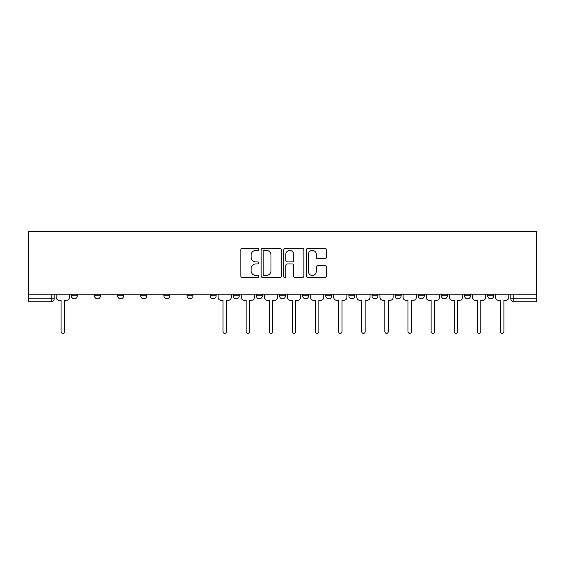 <?xml version="1.0" encoding="UTF-8"?>
<svg xmlns="http://www.w3.org/2000/svg" width="565" height="565" viewBox="0 0 565 565"><rect width="100%" height="100%" fill="white"/><g stroke="black" fill="none" stroke-linecap="round" stroke-linejoin="round"><path stroke-width="0.85" d="M258.777 249.398A1.017 1.017 0 0 0 257.76 248.381L242.3 248.381A1.455 1.455 0 0 0 240.845 249.836L240.845 276.031A1.455 1.455 0 0 0 242.3 277.486L257.76 277.486A1.017 1.017 0 0 0 258.777 276.462A1.017 1.017 0 0 0 257.76 275.445L255.761 275.445A4.654 4.654 0 0 1 251.107 270.79L251.107 268.608A4.654 4.654 0 0 1 255.761 263.947L257.76 263.947A1.017 1.017 0 0 0 258.777 262.93A1.017 1.017 0 0 0 257.76 261.913L255.761 261.913A4.654 4.654 0 0 1 251.107 257.259L251.107 255.076A4.654 4.654 0 0 1 255.761 250.415L257.76 250.415A1.017 1.017 0 0 0 258.777 249.398M464.55 294.21L464.55 295.841L470.483 295.841A2.966 2.966 0 0 1 467.516 298.807A2.966 2.966 0 0 1 464.55 295.841L464.55 294.21M441.427 294.21L441.427 295.841L447.353 295.841A2.966 2.966 0 0 1 444.387 298.807A2.966 2.966 0 0 1 441.427 295.841L441.427 294.21M302.663 294.21L302.663 295.841L308.589 295.841A2.966 2.966 0 0 1 305.63 298.807A2.966 2.966 0 0 1 302.663 295.841L302.663 294.21M279.534 294.21L279.534 295.841L285.466 295.841A2.966 2.966 0 0 1 282.5 298.807A2.966 2.966 0 0 1 279.534 295.841L279.534 294.21M163.899 295.841L163.899 294.21L163.899 295.841A2.966 2.966 0 0 0 166.866 298.807A2.966 2.966 0 0 1 163.899 295.841L169.832 295.841A2.966 2.966 0 0 1 166.866 298.807M140.77 294.21L140.77 295.841L146.702 295.841A2.966 2.966 0 0 1 143.736 298.807A2.966 2.966 0 0 1 140.77 295.841L140.77 294.21M117.647 294.21L117.647 295.841L123.573 295.841A2.966 2.966 0 0 1 120.613 298.807A2.966 2.966 0 0 1 117.647 295.841L117.647 294.21M94.517 295.841L94.517 294.21L94.517 295.841A2.966 2.966 0 0 0 97.484 298.807A2.966 2.966 0 0 1 94.517 295.841L100.45 295.841A2.966 2.966 0 0 1 97.484 298.807A2.966 2.966 0 0 0 100.45 295.841A2.966 2.966 0 0 1 97.484 298.807M71.388 295.841L71.388 294.21L71.388 295.841A2.966 2.966 0 0 0 74.354 298.807A2.966 2.966 0 0 1 71.388 295.841L77.32 295.841A2.966 2.966 0 0 1 74.354 298.807A2.966 2.966 0 0 0 77.32 295.841A2.966 2.966 0 0 1 74.354 298.807M325.03 258.636A1.455 1.455 0 0 0 326.485 257.181L326.485 249.836A1.455 1.455 0 0 0 325.03 248.381L307.854 248.381A1.455 1.455 0 0 0 306.399 249.836L306.399 276.031A1.455 1.455 0 0 0 307.854 277.486L325.03 277.486A1.455 1.455 0 0 0 326.485 276.031L326.485 267.153A1.455 1.455 0 0 0 325.03 265.698L317.678 265.698A1.455 1.455 0 0 0 316.223 267.153L316.223 271.553A3.891 3.891 0 0 1 312.332 275.445A3.891 3.891 0 0 1 308.441 271.553L308.441 254.306A3.891 3.891 0 0 1 312.332 250.415A3.891 3.891 0 0 1 316.223 254.306L316.223 257.181A1.455 1.455 0 0 0 317.678 258.636L325.03 258.636M536.75 294.21L28.25 294.21L28.25 231.65L536.75 231.65L536.75 301.774L513.769 301.774A2.966 2.966 0 0 1 510.809 298.807L536.75 298.807M281.229 249.836A1.455 1.455 0 0 0 279.774 248.381L262.598 248.381A1.455 1.455 0 0 0 261.143 249.836L261.143 276.031A1.455 1.455 0 0 0 262.598 277.486L279.774 277.486A1.455 1.455 0 0 0 281.229 276.031L281.229 249.836M285.226 248.381L302.402 248.381A1.455 1.455 0 0 1 303.857 249.836L303.857 276.031A1.455 1.455 0 0 1 302.402 277.486L295.05 277.486A1.455 1.455 0 0 1 293.595 276.031L293.595 265.402A1.455 1.455 0 0 0 292.14 263.947L287.267 263.947A1.455 1.455 0 0 0 285.812 265.402L285.812 276.462A1.017 1.017 0 0 1 284.795 277.486A1.017 1.017 0 0 1 283.771 276.462L283.771 249.836A1.455 1.455 0 0 1 285.226 248.381M510.809 294.21L510.809 298.807M54.191 294.21L54.191 298.807A2.966 2.966 0 0 1 51.231 301.774L28.25 301.774L28.25 298.807L54.191 298.807A2.966 2.966 0 0 1 51.231 301.774L51.231 294.21M28.25 294.21L28.25 298.807M493.612 294.21L493.612 295.841A2.966 2.966 0 0 1 490.646 298.807A2.966 2.966 0 0 1 487.68 295.841L493.612 295.841A2.966 2.966 0 0 1 490.646 298.807A2.966 2.966 0 0 0 493.612 295.841M487.68 294.21L487.68 295.841M470.483 294.21L470.483 295.841L470.483 294.21M447.353 294.21L447.353 295.841L447.353 294.21M424.23 294.21L424.23 295.841A2.966 2.966 0 0 1 421.264 298.807A2.966 2.966 0 0 1 418.298 295.841L424.23 295.841M418.298 294.21L418.298 295.841M401.101 294.21L401.101 295.841A2.966 2.966 0 0 1 398.134 298.807A2.966 2.966 0 0 1 395.168 295.841L401.101 295.841A2.966 2.966 0 0 1 398.134 298.807A2.966 2.966 0 0 0 401.101 295.841M395.168 294.21L395.168 295.841M377.971 294.21L377.971 295.841A2.966 2.966 0 0 1 375.012 298.807A2.966 2.966 0 0 1 372.045 295.841A2.966 2.966 0 0 0 375.012 298.807M372.045 294.21L372.045 295.841L377.971 295.841M354.848 294.21L354.848 295.841A2.966 2.966 0 0 1 351.882 298.807A2.966 2.966 0 0 1 348.916 295.841L354.848 295.841L354.848 294.21M348.916 294.21L348.916 295.841M331.719 294.21L331.719 295.841A2.966 2.966 0 0 1 328.752 298.807A2.966 2.966 0 0 1 325.786 295.841L331.719 295.841A2.966 2.966 0 0 1 328.752 298.807A2.966 2.966 0 0 0 331.719 295.841L331.719 294.21M325.786 294.21L325.786 295.841M308.589 294.21L308.589 295.841M285.466 294.21L285.466 295.841L285.466 294.21M262.337 294.21L262.337 295.841A2.966 2.966 0 0 1 259.37 298.807A2.966 2.966 0 0 1 256.411 295.841L262.337 295.841L262.337 294.21M256.411 294.21L256.411 295.841M239.214 294.21L239.214 295.841A2.966 2.966 0 0 1 236.248 298.807A2.966 2.966 0 0 1 233.281 295.841L239.214 295.841M233.281 294.21L233.281 295.841M216.084 294.21L216.084 295.841A2.966 2.966 0 0 1 213.118 298.807A2.966 2.966 0 0 1 210.152 295.841A2.966 2.966 0 0 0 213.118 298.807M210.152 294.21L210.152 295.841L216.084 295.841M192.955 294.21L192.955 295.841A2.966 2.966 0 0 1 189.988 298.807A2.966 2.966 0 0 1 187.029 295.841A2.966 2.966 0 0 0 189.988 298.807A2.966 2.966 0 0 0 192.955 295.841A2.966 2.966 0 0 1 189.988 298.807M187.029 294.21L187.029 295.841L192.955 295.841M169.832 294.21L169.832 295.841M146.702 294.21L146.702 295.841A2.966 2.966 0 0 1 143.736 298.807A2.966 2.966 0 0 0 146.702 295.841L146.702 294.21M123.573 294.21L123.573 295.841A2.966 2.966 0 0 1 120.613 298.807A2.966 2.966 0 0 0 123.573 295.841L123.573 294.21M100.45 294.21L100.45 295.841L100.45 294.21M77.32 294.21L77.32 295.841L77.32 294.21M264.201 250.415A1.017 1.017 0 0 0 263.184 251.432L263.184 274.428A1.017 1.017 0 0 0 264.201 275.445L266.313 275.445A4.654 4.654 0 0 0 270.967 270.79L270.967 255.076A4.654 4.654 0 0 0 266.313 250.415L264.201 250.415M293.595 254.384A3.891 3.891 0 0 0 289.704 250.486A3.891 3.891 0 0 0 285.812 254.384L285.812 260.458A1.455 1.455 0 0 0 287.267 261.913L292.14 261.913A1.455 1.455 0 0 0 293.595 260.458L293.595 254.384M56.196 297.324L56.196 294.21L56.196 297.324A2.966 2.966 0 0 0 59.163 300.29L61.091 300.29L61.091 331.648A1.702 1.702 0 0 0 62.793 333.35A1.702 1.702 0 0 0 64.495 331.648L64.495 300.29L66.423 300.29A2.966 2.966 0 0 0 69.389 297.324L69.389 294.21L69.389 297.324M59.163 300.29L61.091 300.29L61.091 331.648M64.495 331.648L64.495 300.29L66.423 300.29M241.213 297.324L241.213 294.21L241.213 297.324A2.966 2.966 0 0 0 244.179 300.29L246.107 300.29L246.107 331.648A1.702 1.702 0 0 0 247.809 333.35A1.702 1.702 0 0 0 249.511 331.648L249.511 300.29L251.439 300.29A2.966 2.966 0 0 0 254.405 297.324L254.405 294.21L254.405 297.324M264.342 297.324L264.342 294.21L264.342 297.324A2.966 2.966 0 0 0 267.302 300.29L269.23 300.29L269.23 331.648A1.702 1.702 0 0 0 270.939 333.35A1.702 1.702 0 0 0 272.641 331.648L272.641 300.29L274.569 300.29A2.966 2.966 0 0 0 277.535 297.324L277.535 294.21L277.535 297.324M287.465 297.324L287.465 294.21L287.465 297.324A2.966 2.966 0 0 0 290.431 300.29L292.359 300.29L292.359 331.648A1.702 1.702 0 0 0 294.061 333.35A1.702 1.702 0 0 0 295.77 331.648L295.77 300.29L297.699 300.29A2.966 2.966 0 0 0 300.658 297.324L300.658 294.21L300.658 297.324M310.595 297.324L310.595 294.21L310.595 297.324A2.966 2.966 0 0 0 313.561 300.29L315.489 300.29L315.489 331.648A1.702 1.702 0 0 0 317.191 333.35A1.702 1.702 0 0 0 318.893 331.648L318.893 300.29L320.821 300.29A2.966 2.966 0 0 0 323.787 297.324L323.787 294.21L323.787 297.324M333.717 297.324L333.717 294.21L333.717 297.324A2.966 2.966 0 0 0 336.684 300.29L338.612 300.29L338.612 331.648A1.702 1.702 0 0 0 340.321 333.35A1.702 1.702 0 0 0 342.023 331.648L342.023 300.29L343.951 300.29A2.966 2.966 0 0 0 346.917 297.324L346.917 294.21L346.917 297.324M356.847 297.324L356.847 294.21L356.847 297.324A2.966 2.966 0 0 0 359.813 300.29L361.741 300.29L361.741 331.648A1.702 1.702 0 0 0 363.443 333.35A1.702 1.702 0 0 0 365.152 331.648L365.152 300.29L367.081 300.29A2.966 2.966 0 0 0 370.04 297.324L370.04 294.21L370.04 297.324M379.977 297.324L379.977 294.21L379.977 297.324A2.966 2.966 0 0 0 382.943 300.29L384.864 300.29L384.864 331.648A1.702 1.702 0 0 0 386.573 333.35A1.702 1.702 0 0 0 388.275 331.648L388.275 300.29L390.203 300.29A2.966 2.966 0 0 0 393.169 297.324L393.169 294.21L393.169 297.324M403.099 297.324L403.099 294.21L403.099 297.324A2.966 2.966 0 0 0 406.066 300.29L407.994 300.29L407.994 331.648A1.702 1.702 0 0 0 409.696 333.35A1.702 1.702 0 0 0 411.405 331.648L411.405 300.29L413.333 300.29A2.966 2.966 0 0 0 416.299 297.324L416.299 294.21L416.299 297.324M426.229 297.324L426.229 294.21L426.229 297.324A2.966 2.966 0 0 0 429.195 300.29L431.123 300.29L431.123 331.648A1.702 1.702 0 0 0 432.825 333.35A1.702 1.702 0 0 0 434.534 331.648L434.534 300.29L436.455 300.29A2.966 2.966 0 0 0 439.422 297.324L439.422 294.21L439.422 297.324M218.083 294.21L218.083 297.324A2.966 2.966 0 0 0 221.049 300.29L222.977 300.29L222.977 331.648A1.702 1.702 0 0 0 224.679 333.35A1.702 1.702 0 0 0 226.388 331.648L226.388 300.29L228.316 300.29A2.966 2.966 0 0 0 231.283 297.324L231.283 294.21M244.179 300.29L246.107 300.29L246.107 331.648M249.511 331.648L249.511 300.29L251.439 300.29M267.302 300.29L269.23 300.29L269.23 331.648M272.641 331.648L272.641 300.29L274.569 300.29M290.431 300.29L292.359 300.29L292.359 331.648M295.77 331.648L295.77 300.29L297.699 300.29M313.561 300.29L315.489 300.29L315.489 331.648M318.893 331.648L318.893 300.29L320.821 300.29M336.684 300.29L338.612 300.29L338.612 331.648M342.023 331.648L342.023 300.29L343.951 300.29M359.813 300.29L361.741 300.29L361.741 331.648M365.152 331.648L365.152 300.29L367.081 300.29M382.943 300.29L384.864 300.29L384.864 331.648M388.275 331.648L388.275 300.29L390.203 300.29M406.066 300.29L407.994 300.29L407.994 331.648M411.405 331.648L411.405 300.29L413.333 300.29M429.195 300.29L431.123 300.29L431.123 331.648M434.534 331.648L434.534 300.29L436.455 300.29M449.359 297.324L449.359 294.21L449.359 297.324A2.966 2.966 0 0 0 452.318 300.29L454.246 300.29L454.246 331.648A1.702 1.702 0 0 0 455.955 333.35A1.702 1.702 0 0 0 457.657 331.648L457.657 300.29L459.585 300.29A2.966 2.966 0 0 0 462.551 297.324L462.551 294.21L462.551 297.324M452.318 300.29L454.246 300.29L454.246 331.648M457.657 331.648L457.657 300.29L459.585 300.29M472.481 297.324L472.481 294.21L472.481 297.324A2.966 2.966 0 0 0 475.448 300.29L477.376 300.29L477.376 331.648A1.702 1.702 0 0 0 479.078 333.35A1.702 1.702 0 0 0 480.787 331.648L480.787 300.29L482.715 300.29A2.966 2.966 0 0 0 485.681 297.324L485.681 294.21L485.681 297.324M475.448 300.29L477.376 300.29L477.376 331.648M480.787 331.648L480.787 300.29L482.715 300.29M495.611 297.324L495.611 294.21L495.611 297.324A2.966 2.966 0 0 0 498.577 300.29L500.505 300.29L500.505 331.648A1.702 1.702 0 0 0 502.207 333.35A1.702 1.702 0 0 0 503.909 331.648L503.909 300.29L505.837 300.29A2.966 2.966 0 0 0 508.804 297.324L508.804 294.21L508.804 297.324M498.577 300.29L500.505 300.29L500.505 331.648M503.909 331.648L503.909 300.29L505.837 300.29M513.769 294.21L513.769 301.774"/></g></svg>
